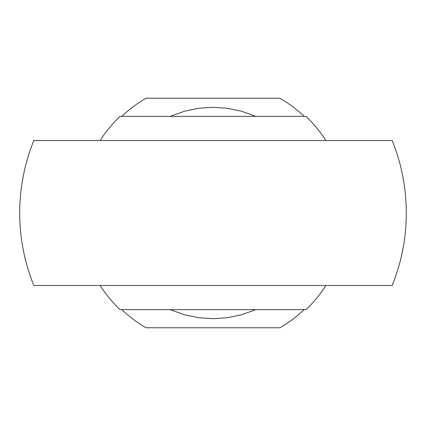 <?xml version="1.0" encoding="UTF-8"?>
<svg xmlns="http://www.w3.org/2000/svg" width="426" height="426" viewBox="0 0 426 426"><rect width="100%" height="100%" fill="white"/><g stroke="black" fill="none" stroke-linecap="round" stroke-linejoin="round"><path stroke-width="0.64" d="M213 285.484L392.181 285.484A193.287 193.287 0 0 0 392.181 140.516L33.819 140.516A193.287 193.287 0 0 0 33.819 285.484L213 285.484M121.793 309.643A132.885 132.885 0 0 0 146.011 327.764L279.988 327.764A132.885 132.885 0 0 0 304.207 309.643M170.182 116.357L184.676 111.165L198.718 108.268L213 107.299L227.282 108.268L241.324 111.165L255.818 116.357M255.818 309.643L241.324 314.835L227.282 317.732L213 318.701L198.718 317.732L184.676 314.835L170.182 309.643M304.207 116.357A132.885 132.885 0 0 0 279.988 98.236L146.011 98.236A132.885 132.885 0 0 0 121.793 116.357M100.137 140.516A134.137 134.137 0 0 1 119.983 116.357L306.017 116.357A134.137 134.137 0 0 1 325.863 140.516M325.863 285.484A134.137 134.137 0 0 1 306.017 309.643L119.983 309.643A134.137 134.137 0 0 1 100.137 285.484"/></g></svg>
